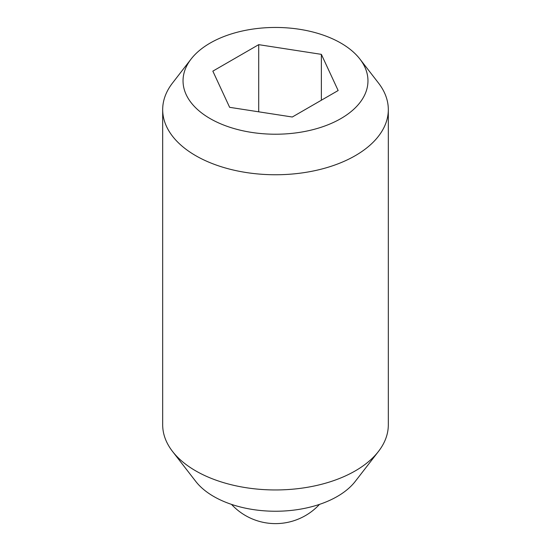 <?xml version="1.0" encoding="UTF-8"?>
<svg xmlns="http://www.w3.org/2000/svg" width="551" height="551" viewBox="0 0 551 551"><rect width="100%" height="100%" fill="white"/><g stroke="black" fill="none" stroke-linecap="round" stroke-linejoin="round"><path stroke-width="0.83" d="M359.906 59.047L378.489 83.036A112.817 65.135 180 0 1 388.317 109.621L388.317 424.821A112.817 65.135 180 0 1 378.489 451.414A112.817 65.135 180 0 1 195.729 470.878A112.817 65.135 180 0 1 172.511 451.414A112.817 65.135 180 0 1 162.683 424.821L162.683 109.621A112.817 65.135 180 0 1 172.511 83.036L191.094 59.047A92.458 53.378 180 0 1 340.876 43.088A92.458 53.378 180 0 1 359.906 59.047A92.458 53.378 180 0 1 327.935 124.808A92.458 53.378 180 0 1 210.124 118.582A92.458 53.378 180 0 1 191.094 59.047M378.489 451.414L355.257 481.395A87.375 50.444 180 0 1 213.719 496.472A87.375 50.444 180 0 1 195.743 481.395L172.511 451.414M388.317 109.621A112.817 65.135 180 0 1 318.671 169.798A112.817 65.135 180 0 1 195.729 155.678A112.817 65.135 180 0 1 162.683 109.621M258.708 111.819L258.708 44.659L321.371 54.356L338.156 90.529L292.292 117.012L229.629 107.321L212.844 71.141L258.708 44.659M321.371 100.22L321.371 54.356M231.51 504.385A59.935 59.935 0 0 0 319.49 504.385"/></g></svg>
